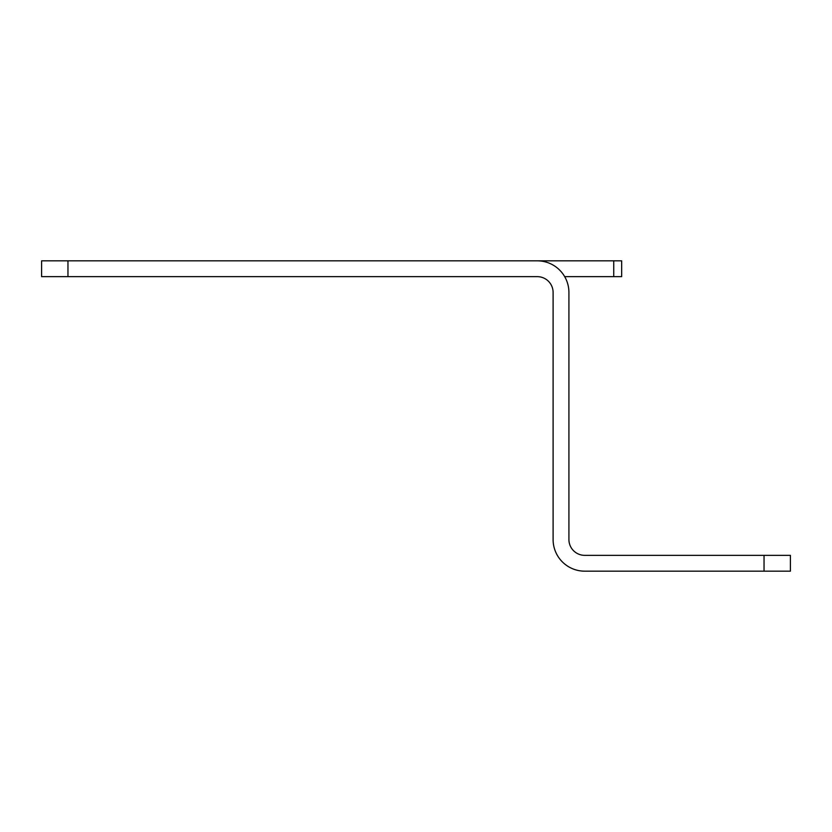<?xml version="1.0" encoding="UTF-8"?>
<svg xmlns="http://www.w3.org/2000/svg" width="832" height="832" viewBox="0 0 832 832"><rect width="100%" height="100%" fill="white"/><g stroke="black" fill="none" stroke-linecap="round" stroke-linejoin="round"><path stroke-width="1.25" d="M613.746 276.65L621.66 276.65L621.66 260.832L613.746 260.832L613.746 276.65L564.689 276.65M67.964 276.65L67.964 260.832L41.6 260.832L41.6 276.65L537.285 276.65A15.818 15.818 0 0 1 553.103 292.479A15.818 15.818 0 0 0 537.285 276.65M67.964 260.832L537.285 260.832A31.637 31.637 0 0 1 568.922 292.479L568.922 348.899M537.285 260.832L613.746 260.832M764.036 555.35L764.036 571.168L790.4 571.168L790.4 555.35L584.74 555.35A15.818 15.818 0 0 1 568.922 539.521L568.922 292.479M764.036 571.168L584.74 571.168A31.637 31.637 0 0 1 553.103 539.521L553.103 292.479"/></g></svg>
